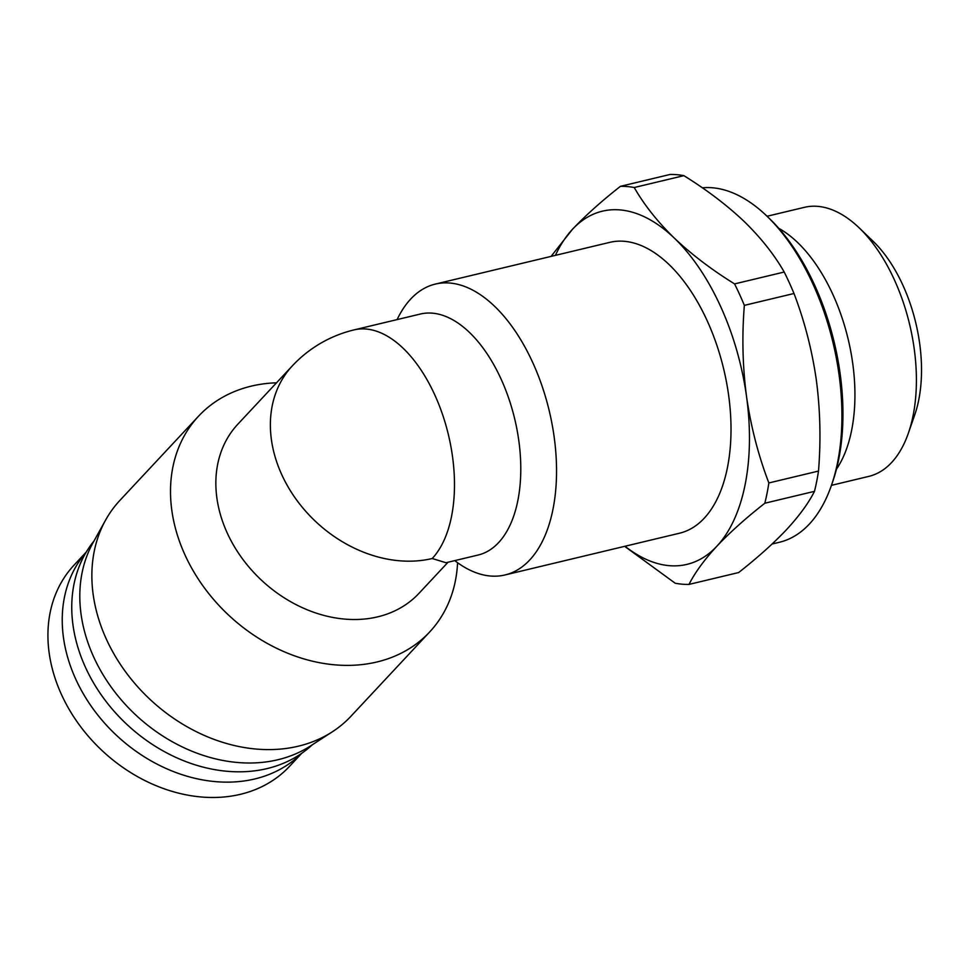 <?xml version="1.0" encoding="UTF-8"?>
<svg xmlns="http://www.w3.org/2000/svg" width="970" height="970" viewBox="0 0 970 970"><rect width="100%" height="100%" fill="white"/><g stroke="black" fill="none" stroke-linecap="round" stroke-linejoin="round"><path stroke-width="1.45" d="M767.064 216.262L804.372 207.337A138.334 75.126 76.5 0 1 859.262 227.95A138.334 75.126 76.5 0 1 908.356 433.178A138.334 75.126 76.5 0 1 891.563 462.569A138.334 75.126 76.5 0 1 868.744 476.403L831.435 485.339M301.743 753.278L289.569 766.312A147.416 116.485 -137 0 1 240.451 794.309A147.416 116.485 -137 0 1 61.449 694.496A147.416 116.485 -137 0 1 74.108 565.061L86.281 552.027M301.5 753.447A147.416 116.485 -137 0 1 75.757 679.182A147.416 116.485 -137 0 1 86.136 552.282M312.243 744.827A149.55 118.17 -137 0 1 267.065 768.592A149.55 118.17 -137 0 1 85.469 667.336A149.55 118.17 -137 0 1 94.005 540.969M457.573 562.709A158.098 124.924 -137 0 1 429.649 631.991L350.995 716.199A158.098 124.924 -137 0 1 332.322 731.816L310.521 745.942A151.684 119.868 -137 0 1 93.714 657.054A151.684 119.868 -137 0 1 93.011 542.763L105.621 520.053A158.098 124.924 -137 0 1 119.928 500.362L198.583 416.154A158.098 124.924 -137 0 1 276.523 382.798M332.322 731.816A158.098 124.924 -137 0 1 106.36 639.169A158.098 124.924 -137 0 1 105.621 520.053M429.649 631.991A158.098 124.924 -137 0 1 185.003 554.961A158.098 124.924 -137 0 1 198.583 416.154M448.031 562.236L418.967 593.349A123.917 97.909 -137 0 1 227.222 532.979A123.917 97.909 -137 0 1 237.856 424.181L292.382 365.811A123.917 97.909 -137 0 0 281.736 474.609A123.917 97.909 -137 0 0 432.208 558.514L445.994 562.721L478.064 555.046A123.917 67.294 76.5 0 0 501.066 379.04A123.917 67.294 76.5 0 0 420.398 314.025L354.099 329.885A123.917 67.294 76.5 0 1 434.778 394.899A123.917 67.294 76.5 0 1 432.208 558.514M504.97 574.967L679.436 533.233A149.55 81.213 -103.5 0 0 707.203 320.803A149.55 81.213 -103.5 0 0 609.839 242.342L435.372 284.077A149.55 81.213 76.5 0 1 532.736 362.55A149.55 81.213 76.5 0 1 504.97 574.967A149.55 81.213 76.5 0 1 454.772 560.624M397.118 319.591A149.55 81.213 76.5 0 1 435.372 284.077M772.108 544.012L779.359 542.279A181.596 98.625 -103.5 0 0 809.319 524.103A181.596 98.625 -103.5 0 0 831.375 485.521A181.596 98.625 -103.5 0 0 766.918 216.116A181.596 98.625 -103.5 0 0 702.328 187.804M859.262 227.95L873.206 241.372A116.97 63.523 76.5 0 1 914.722 414.893L908.356 433.178M778.813 228.338A138.334 75.126 76.5 0 1 848.144 339.1A138.334 75.126 76.5 0 1 836.443 469.237M625.019 546.243A181.596 98.625 -103.5 0 0 716.842 546.231A181.596 98.625 -103.5 0 0 746.536 396.572A181.596 98.625 -103.5 0 0 674.332 238.123A181.596 98.625 -103.5 0 0 572.433 229.344A181.596 98.625 -103.5 0 0 555.434 255.352M624.668 546.34L675.193 583.225A202.96 110.228 76.5 0 0 689.003 584.413C694.908 572.676 704.196 559.945 716.842 546.231C729.913 532.409 745.906 518.077 764.833 503.224A202.96 110.228 76.5 0 0 768.858 482.951C758.334 455.427 750.901 426.63 746.536 396.572C742.583 366.405 741.856 336.008 744.354 305.368A202.96 110.228 76.5 0 0 734.569 283.907C711.628 269.684 691.549 254.419 674.332 238.123C657.527 221.73 644.153 204.864 634.235 187.525A202.96 110.228 76.5 0 0 620.424 186.337C601.497 201.19 585.504 215.522 572.433 229.344L551.057 256.407M689.003 584.413L738.643 572.542C757.57 557.689 773.563 543.346 786.634 529.535C799.28 515.81 808.568 503.09 814.485 491.341L764.833 503.224M620.424 186.337L670.064 174.467A202.96 110.228 76.5 0 1 683.874 175.655L634.235 187.525M734.569 283.907L784.209 272.036C774.29 254.686 760.916 237.82 744.111 221.427C726.894 205.143 706.815 189.877 683.874 175.655M768.858 482.951L818.498 471.068C820.996 440.428 820.268 410.031 816.316 379.876C811.963 349.818 804.518 321.021 793.993 293.498L744.354 305.368M814.485 491.341A202.96 110.228 -103.5 0 0 818.498 471.068M784.209 272.036A202.96 110.228 76.5 0 1 793.993 293.498M831.375 485.521L832.636 481.872A177.328 96.297 -103.5 0 0 769.707 218.808L766.918 216.116M354.099 329.885A123.917 123.917 0 0 0 292.382 365.811"/></g></svg>
